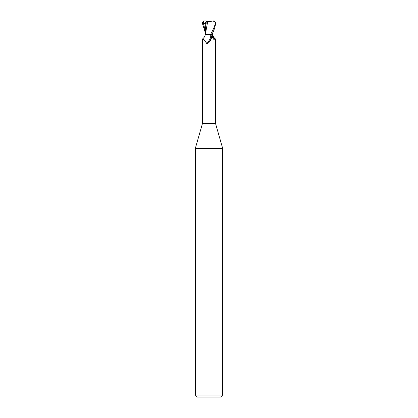 <?xml version="1.0" encoding="UTF-8"?>
<svg xmlns="http://www.w3.org/2000/svg" width="418" height="418" viewBox="0 0 418 418"><rect width="100%" height="100%" fill="white"/><g stroke="black" fill="none" stroke-linecap="round" stroke-linejoin="round"><path stroke-width="0.63" d="M202.531 38.963C203.942 37.923 204.867 36.465 205.311 34.579L209.836 34.579L210.719 35.175C211.435 35.765 211.649 36.836 211.356 38.388L209 42.328L207.918 43.253C207.103 43.723 206.591 43.644 206.393 43.012L204.23 39.867L202.469 39.109L202.469 123.498L195.321 148.427L222.679 148.427L222.679 395.047L195.321 395.047L197.374 397.1L220.626 397.1L222.679 395.047M202.469 123.498L215.531 123.498L222.679 148.427M209.507 21.584L208.493 21.584L209.507 21.584M206.57 21.208L206.069 20.9L203.639 20.984L203.017 23.983L203.514 23.779C204.888 23.199 205.63 23.199 205.74 23.789L206.147 23.868L206.163 21.313L206.57 21.208L209 21.6L213.697 20.9L214.57 21.532L215.38 22.953C214.721 25.973 214.272 27.468 210.515 34.579L207.239 34.579M212.334 33.508L212.213 34.522L212.574 34.522L212.203 34.579L212.569 34.579M212.605 32.949L212.689 34.579C213.133 36.465 214.058 37.923 215.469 38.963L215.348 39.553L214.12 39.914L212.537 37.395L211.639 34.579M211.262 38.681A7.419 5.664 -58.7 0 1 211.231 38.77A7.419 5.664 -58.7 0 1 209.188 42.124A7.419 5.664 -58.7 0 1 208.922 42.401M210.719 35.175A7.064 5.392 -58.7 0 1 206.393 43.012M210.515 34.579L212.203 34.579M212.166 34.579A7.446 5.685 58.7 0 0 215.348 39.553M205.922 22.891L206.147 23.34L206.158 21.584M205.922 20.91L206.152 22.363M211.801 34.579C213.739 31.266 215.051 27.389 215.74 22.953L214.643 21.088L214.105 20.926M212.574 34.522L212.213 34.522M207.584 21.668C210.28 22.18 212.741 22.091 214.962 21.402M207.662 21.684L205.447 33.9M205.74 23.789L205.457 33.717M206.121 21.297L207.788 21.699M205.395 32.949L202.26 22.953L203.357 21.088L203.895 20.926M214.361 20.984L213.697 20.9M203.017 23.983L206.022 22.436M203.357 21.088L203.362 21.438M203.514 23.779L205.4 31.293M215.38 22.953L215.74 22.953M215.531 39.109L215.531 123.498M208.749 42.563L209.188 42.124M195.321 148.427L195.321 395.047"/></g></svg>
